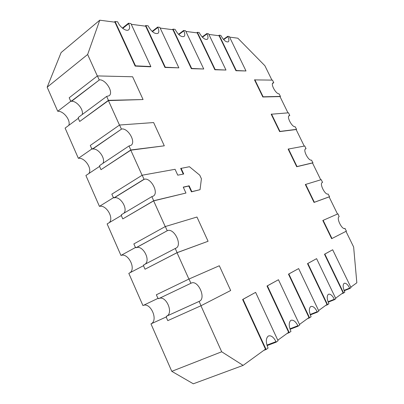 <?xml version="1.0" encoding="UTF-8"?>
<svg xmlns="http://www.w3.org/2000/svg" width="404" height="404" viewBox="0 0 404 404"><rect width="100%" height="100%" fill="white"/><g stroke="black" fill="none" stroke-linecap="round" stroke-linejoin="round"><path stroke-width="0.61" d="M255.611 292.365L243.021 299.324L266.12 349.49L268.089 348.061L267.857 347.561C265.751 342.228 265.832 338.446 268.104 336.209L268.655 335.916C271.276 335.335 273.72 337.244 275.988 341.653L276.215 342.137L278.073 340.784L255.611 292.365L242.612 299.5L265.468 349.152L243.112 365.388L221.685 351.778L200.939 305.762M278.457 279.735L267.397 285.845L289.254 332.638L290.976 331.386L290.759 330.921C288.749 325.962 288.729 322.483 290.703 320.493L291.143 320.256C293.486 319.756 295.733 321.579 297.889 325.74L298.101 326.195L299.733 325.003L278.457 279.735L267.009 286.017L288.633 332.325L277.8 340.193M298.637 268.579L288.85 273.988L309.58 317.832L311.1 316.726L310.893 316.287C308.969 311.651 308.873 308.439 310.605 306.656L310.964 306.464C313.065 306.025 315.14 307.772 317.196 311.706L317.398 312.135L318.847 311.08L298.637 268.579L288.476 274.154L308.984 317.544L299.475 324.452M332.669 249.763L324.846 254.091L343.632 293.021L344.839 292.137L344.652 291.754C342.89 287.653 342.688 284.865 344.046 283.406L344.294 283.27C346.011 282.941 347.809 284.547 349.682 288.097L349.869 288.476L351.026 287.638L332.669 249.763L324.498 254.242L343.092 292.774L335.593 298.218M316.59 258.651L307.868 263.474L327.578 304.717L328.932 303.732L328.735 303.323C326.897 298.97 326.74 295.986 328.27 294.375L328.563 294.213C330.457 293.834 332.386 295.511 334.345 299.243L334.542 299.647L335.83 298.707L316.59 258.651L307.51 263.635L327.013 304.449L318.599 310.565M243.112 365.388L193.314 383.8L171.781 371.332L150.97 323.877C158.787 320.453 150.5 301.657 142.94 305.565L128.815 273.356L143.481 265.701M129.795 272.846C136.416 268.822 128.144 252.561 120.958 255.434L107.131 223.912L121.281 215.524M109.226 222.67C114.241 217.988 106.1 204.424 99.434 206.368L85.9 175.503L99.556 166.413M88.9 173.508C92.41 168.513 84.557 157.156 78.366 158.323L65.11 128.098L78.285 118.342M68.781 125.381C70.963 120.316 63.494 110.741 57.732 111.272L47.167 87.193L61.11 52.555L99.768 20.2L114.933 22.175L135.153 66.094L150.525 66.801L150.864 66.549L130.921 23.558L128.452 23.23L128.649 23.654C129.916 26.563 129.931 28.603 128.689 29.785C126.508 31.85 120.155 27.477 117.872 22.245L117.67 21.811L115.069 21.468L135.502 65.837L135.153 66.094M345.976 231.351L353.636 247.001L356.833 282.795L350.803 287.173M305.656 184.345L314.363 202.268L329.568 196.687L328.083 194.006C325.18 195.4 319.231 183.643 322.251 182.492L322.559 182.381L321.231 179.664L305.338 184.512L314.039 202.429L329.109 196.894L337.502 214.039M271.508 114.044L279.947 131.416L296.592 129.346L295.132 126.71C292.137 127.381 286.451 116.801 289.163 115.61L289.789 115.453L288.496 112.817L271.2 114.231L279.634 131.598L296.132 129.538L304.232 146.086M254.823 79.694L263.135 96.803L280.462 96.41L279.018 93.799C275.988 94.152 270.422 84.082 272.978 82.876L273.761 82.719L272.488 80.118L254.525 79.891L262.832 96.995L280.002 96.591L287.966 112.852M229.588 37.117L237.835 38.193L264.898 65.741L271.932 80.108M288.451 148.924L297.021 166.564L312.954 162.767L311.489 160.11C308.53 161.125 302.722 149.99 305.586 148.808L306.05 148.667L304.742 145.996L288.138 149.101L296.703 166.736L312.499 162.969L320.746 179.81M208.878 34.421L219.069 35.749L235.946 70.725L246.001 70.973L229.295 36.517L227.715 36.309L227.881 36.648C229.068 39.254 229.204 40.981 228.28 41.829C226.068 42.354 223.649 40.329 221.018 35.749L220.852 35.406L219.2 35.188L236.254 70.518L235.946 70.725M160.171 28.073L172.932 29.734L191.339 68.675L203.747 69.008L185.557 30.755L183.603 30.497L183.785 30.876C185.017 33.633 185.098 35.507 184.027 36.501C181.26 37.264 178.351 35.017 175.291 29.765L175.109 29.376L173.064 29.108L191.663 68.448L191.339 68.675M131.27 24.306L145.682 26.184L164.958 67.463L178.871 67.852L159.843 27.366L157.651 27.078L157.838 27.477C159.09 30.31 159.141 32.27 157.989 33.35C154.863 34.274 151.636 31.901 148.308 26.23L148.117 25.821L145.819 25.518L165.297 67.221L164.958 67.463M185.875 31.421L197.243 32.901L214.857 69.756L225.993 70.043L208.575 33.785L206.823 33.557L206.994 33.916C208.206 36.592 208.312 38.395 207.323 39.314C204.853 39.94 202.207 37.809 199.384 32.916L199.207 32.552L197.374 32.31L215.17 69.538L214.857 69.756M57.732 111.272L71.079 101.025M143.072 99.546L132.623 76.765L97.42 75.922L69.185 97.768L70.644 101.076L70.983 100.813L71.195 101.288L99.546 79.815C106.005 79.543 113.918 92.758 109.1 95.758L106.661 96.415L78.331 117.418L78.543 117.897L78.199 118.15L79.674 121.483L108.429 100.338L143.072 99.546L108.429 100.601L119.473 125.083M70.644 101.076L71.023 101.066M78.366 158.323L92.198 148.748M164.297 145.814L153.631 122.558L119.559 125.023L90.279 145.45L91.774 148.829L92.122 148.586L92.339 149.066L121.715 128.967C128.265 128.023 136.315 142.334 130.931 145.369L129.007 145.965L99.631 165.544L99.844 166.034L99.49 166.271L101 169.675L130.815 149.98L164.297 145.814L130.79 150.187L142.102 175.27M91.774 148.829L92.142 148.788M99.434 206.368L113.771 197.495M113.357 197.607L113.721 197.384L113.938 197.879L144.026 179.275L142.193 175.215L111.832 194.157L113.357 197.607L113.716 197.531M144.026 179.275L144.374 179.209C151.025 177.502 159.201 193.122 153.222 196.142L151.848 196.627L121.387 214.711L121.609 215.211L121.24 215.428L122.781 218.907L153.702 200.732L185.961 193.041L153.646 200.879L165.236 226.588M150.97 323.877L166.509 316.832L166.18 316.999L167.786 320.635L201.041 305.717L230.674 290.511L219.316 265.756L189.001 279.023L156.348 294.784L157.944 298.384L158.333 298.197L158.56 298.713L190.92 283.27L189.001 279.023M142.94 305.565L158.338 298.208M158.56 298.713L158.893 298.561C165.913 294.915 173.947 312.964 166.67 316.135L166.342 316.297L166.574 316.817L166.18 316.999M157.944 298.384L158.277 298.233M120.958 255.434L135.81 247.304M208.08 241.264L196.96 217.024L165.337 226.533L133.85 243.925L135.406 247.45L135.784 247.243L136.007 247.748L167.544 230.583C174.291 228.013 182.593 245.162 176.003 248.117L143.622 264.953L143.844 265.458L143.465 265.66L145.036 269.216L177.103 252.631L208.08 241.264L177.023 252.722L188.9 279.068M135.406 247.45L135.754 247.339M97.334 75.987L87.638 54.484L99.768 20.2M47.167 87.193L87.638 54.484M79.674 121.483L108.429 100.601M122.781 218.907L153.646 200.879M145.036 269.216L177.023 252.722M171.781 371.332L221.685 351.778M101 169.675L130.79 150.187M322.806 220.483L331.644 238.683L346.425 231.118L344.9 228.427C342.021 230.118 336.002 217.771 339.158 216.665L337.966 213.837L322.806 220.483M185.961 193.041L183.249 187.128L189.148 185.81L191.829 191.642L200.051 189.683L201.404 178.735L199.753 175.169L189.441 166.721L180.684 168.453L183.28 174.099M183.305 187.254L188.769 186.032L191.451 191.86L200.051 189.683M314.363 202.268L314.039 202.429M329.568 196.687L329.114 196.91M263.135 96.803L262.832 96.995M280.462 96.41L280.043 96.667M218.519 35.678L219.2 35.188M236.254 70.518L246.001 70.973M196.677 32.83L197.374 32.31M215.17 69.538L225.993 70.043M172.341 29.659L173.064 29.108M191.663 68.448L203.747 69.008M297.021 166.564L296.703 166.736M312.954 162.767L312.514 163.004M145.076 26.103L145.819 25.518M165.297 67.221L178.871 67.852M114.307 22.094L115.069 21.468M135.502 65.837L150.864 66.549M108.429 100.338L106.661 96.415M99.172 79.81L97.42 75.922M130.815 149.98L129.007 145.965M121.352 128.997L119.559 125.023M279.947 131.416L279.634 131.598M296.592 129.346L296.157 129.593M189.148 185.81L188.769 186.032M191.829 191.642L191.451 191.86M181.058 168.226L183.719 174.013L177.76 175.169L175.068 169.301L142.193 175.215M153.702 200.732L151.848 196.627M177.103 252.631L175.21 248.435M167.211 230.689L165.337 226.533M190.92 283.27L191.243 283.128C197.985 279.598 206.424 298.218 199.419 301.263L199.106 301.424L201.041 305.717M243.021 299.324L242.612 299.5M266.12 349.49L263.782 350.374M267.397 285.845L267.009 286.017M289.254 332.638L287.017 333.502M288.85 273.988L288.476 274.154M309.58 317.832L307.439 318.67M307.868 263.474L307.51 263.635M327.578 304.717L325.528 305.53M324.846 254.091L324.498 254.242M343.632 293.021L341.658 293.814M323.139 220.326L331.982 238.532M166.342 316.297L199.106 301.424M136.007 247.748L136.355 247.637C142.88 245.036 150.859 260.075 145.112 264.171M113.938 197.879L114.297 197.798C120.342 196.086 128.103 208.56 123.907 213.216M92.339 149.066L92.708 149.026C98.329 148.046 105.747 158.444 102.949 163.332M71.195 101.288L71.574 101.278C76.805 100.889 83.805 109.641 82.224 114.534M178.512 34.32L183.603 30.497M122.407 28.103L128.452 23.23M152.106 31.386L157.651 27.078M202.146 36.966L206.823 33.557M223.417 39.365L227.715 36.309M322.008 182.664L322.559 182.381M272.508 83.512L273.761 82.719M288.739 116.074L289.789 115.453M305.237 149.121L306.05 148.667M344.799 228.467L345.066 228.346M290.097 329.295L298.101 326.195M344.213 290.759L349.869 288.476M328.23 302.162L334.542 299.647M310.317 314.923L317.398 312.135M267.094 345.607L276.215 342.137M136.355 247.637L167.544 230.583M166.67 316.135L199.419 301.263M158.893 298.561L191.243 283.128M114.297 197.798L144.374 179.209M92.708 149.026L121.715 128.967M71.574 101.278L99.546 79.815M152.429 31.674L157.838 27.477M122.766 28.391L128.649 23.654M178.81 34.608L183.785 30.876M202.419 37.249L206.994 33.916M223.67 39.642L227.881 36.648M288.815 115.948L289.628 115.463M272.569 83.365L273.594 82.714M305.323 149.015L305.899 148.697M322.099 182.588L322.412 182.426M328.078 301.748L334.345 299.243M344.062 290.37L349.682 288.097M310.161 314.484L317.196 311.706M289.941 328.826L297.889 325.74M266.943 345.097L275.988 341.653"/></g></svg>
